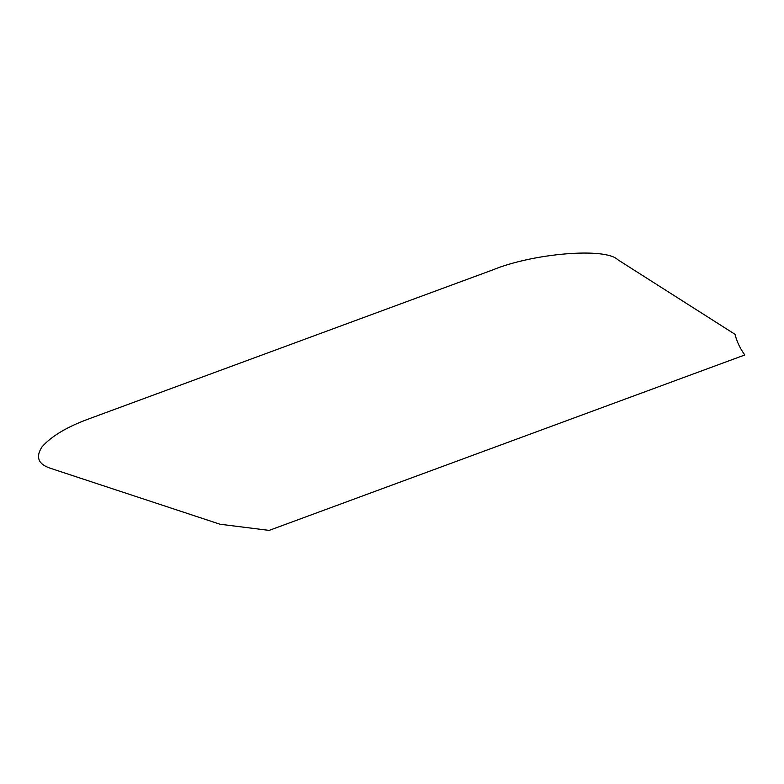 <?xml version="1.0" encoding="UTF-8"?>
<svg xmlns="http://www.w3.org/2000/svg" width="784" height="784" viewBox="0 0 784 784"><rect width="100%" height="100%" fill="white"/><g stroke="black" fill="none" stroke-linecap="round" stroke-linejoin="round"><path stroke-width="0.59" stroke-dasharray="3.92 2.94" d=""/><path stroke-width="1.18" d="M617.665 259.641L735.02 334.307C736.803 341.569 740.067 348.459 744.8 354.966L269.167 530.396L220.079 524.241L51.254 468.558C38.308 464.53 35.231 457.288 42.042 446.831C51.528 436.061 67.385 426.653 89.621 418.597L492.421 270.029C533.1 253.242 605.258 247.254 617.665 259.641"/></g></svg>

